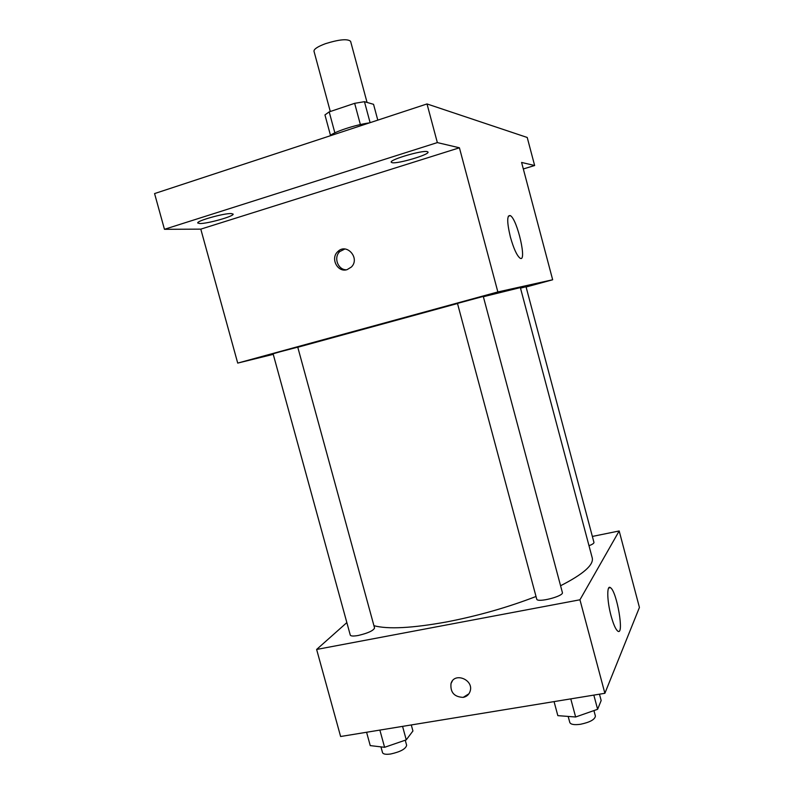 <?xml version="1.0" encoding="UTF-8"?>
<svg xmlns="http://www.w3.org/2000/svg" width="794" height="794" viewBox="0 0 794 794"><rect width="100%" height="100%" fill="white"/><g stroke="black" fill="none" stroke-linecap="round" stroke-linejoin="round"><path stroke-width="1.19" d="M367.056 102.436L350.601 41.328C347.613 38.628 339.246 39.412 325.5 43.67C317.729 46.568 313.888 49.079 313.987 51.213L330.294 111.507M370.103 122.663L364.456 101.682L373.547 104.322L377.795 120.132M334.86 132.846L329.192 111.875L324.954 114.922L330.493 135.357M329.192 111.875L354.66 103.329L364.456 101.682M360.377 124.559L354.66 103.329M329.808 135.923C333.599 131.963 355.514 124.718 369.547 122.852M273.245 354.342L237.714 363.096L200.793 229.138L164.457 229.307L154.572 193.577L427.013 103.945L527.226 137.471L534.64 165.519L523.325 168.953M199.79 223.531L197.756 223.015C196.148 220.99 224.067 213.11 231.292 213.566L233.108 214.082C234.508 216.147 207.492 223.799 199.79 223.531M392.167 162.701L391.214 162.204C389.358 159.733 422.17 150.066 427.241 151.604L428.026 152.071C429.584 154.622 397.834 164.011 392.167 162.701M200.793 229.138L459.418 147.793L437.345 142.592L427.013 103.945M164.457 229.307L437.345 142.592M237.714 363.096L497.858 291.954L459.418 147.793M497.858 291.954L552.664 279.766L521.598 162.442L534.64 165.519M510.383 237.029C506.86 222.072 506.85 214.926 510.344 215.611C517.44 219.372 527.444 263.628 519.901 258.06C516.765 255.37 513.589 248.363 510.383 237.029M457.503 303.516L297.77 347.266M560.574 585.744C583.322 574.131 593.872 564.862 592.245 557.934L520.358 287.597L483.367 296.718M552.664 279.766L526.094 287.011M588.999 545.746C592.393 544.416 594.051 543.304 593.962 542.441L526.025 286.743L520.507 288.143M280.431 351.692L273.096 353.787L350.283 635.111C350.819 636.192 353.469 636.312 358.223 635.478C368.009 633.155 373.458 630.654 374.56 627.975L297.75 347.157L280.431 351.692M457.473 303.397L483.278 296.42L562.38 592.503C564.087 596.205 537.072 603.122 536.714 599.073L457.473 303.397M347.137 269.623C337.668 272.908 330.086 258.378 337.748 251.658C346.502 242.458 360.486 258.219 351.355 267.042L347.137 269.623M346.482 269.791C337.916 270.069 333.272 257.325 339.842 251.539L344.834 249.008M536.029 596.483C507.852 607.35 478.117 615.826 446.814 621.901C412.235 628.163 387.938 629.434 373.934 625.702M346.849 622.595L316.627 649.452L579.948 599.788L619.181 530.968L592.374 536.436M619.181 530.968L639.428 607.45L604.879 693.301L340.616 736.504L316.627 649.452M604.879 693.301L579.948 599.788M611.072 615.856C606.944 600.78 606.676 584.473 610.437 587.659C616.888 591.202 624.61 636.53 617.722 631.071C615.588 629.285 613.375 624.213 611.072 615.856M468.917 693.787L463.18 697.38C454.218 696.963 450.168 692.348 451.002 683.565C454.287 671.744 474.078 679.684 470.117 691.286C468.986 694.641 466.673 696.675 463.18 697.38C454.228 696.953 450.168 692.348 451.012 683.555L452.322 681.024M554.063 701.608L557.835 715.642L575.63 716.992L597.624 709.29L601.167 700.526L599.47 694.184M575.63 716.992L570.777 698.879M597.624 709.29L593.833 695.107M593.932 710.58L595.401 716.089C594.904 719.562 589.912 722.292 580.424 724.287C574.28 725.101 570.737 724.495 569.804 722.49L568.176 716.426M622.397 649.77L622.129 650.445M366.58 732.266L370.242 745.606L384.594 747.303L406.25 739.859L412.93 730.986L411.282 724.952M384.594 747.303L379.869 730.093M406.25 739.859L402.568 726.381M405.248 740.197L406.637 745.268C405.813 748.901 400.494 751.809 390.708 753.992C385.924 754.647 383.194 754.191 382.529 752.623L380.951 746.866M339.842 251.539L337.748 251.658M508.309 216.196L510.344 215.611M608.68 587.997L610.437 587.659"/></g></svg>
